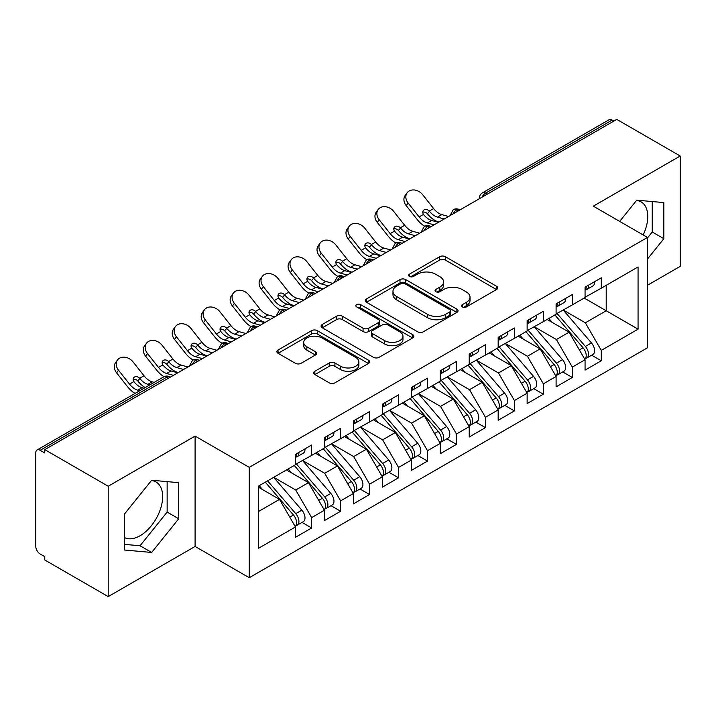 <?xml version="1.0" encoding="UTF-8"?>
<svg xmlns="http://www.w3.org/2000/svg" width="716" height="716" viewBox="0 0 716 716"><rect width="100%" height="100%" fill="white"/><g stroke="black" fill="none" stroke-linecap="round" stroke-linejoin="round"><path stroke-width="1.07" d="M462.348 306.967A2.81 1.629 0 0 0 466.322 306.967L496.528 289.524A4.019 2.318 0 0 0 497.71 287.886A4.019 2.318 0 0 0 496.528 286.248L445.361 256.704A4.019 2.318 0 0 0 439.669 256.704L409.471 274.139A2.81 1.629 0 0 0 408.648 275.293A2.81 1.629 0 0 0 409.471 276.439A2.81 1.629 0 0 0 413.445 276.439L417.356 274.183A12.861 7.429 0 0 1 435.552 274.183L439.812 276.645A12.861 7.429 0 0 1 443.58 281.898A12.861 7.429 0 0 1 439.812 287.143L435.91 289.407A2.81 1.629 0 0 0 435.077 290.553A2.81 1.629 0 0 0 435.91 291.698A2.81 1.629 0 0 0 439.884 291.698L443.795 289.443A12.861 7.429 0 0 1 461.99 289.443L466.25 291.904A12.861 7.429 0 0 1 470.018 297.158A12.861 7.429 0 0 1 466.25 302.412L462.348 304.667A2.81 1.629 0 0 0 461.516 305.813A2.81 1.629 0 0 0 462.348 306.967L462.348 304.667M124.566 537.591A31.952 18.446 120 0 0 140.059 535.747A31.952 18.446 120 0 0 160.93 507.59A31.952 18.446 120 0 0 156.034 481.993A31.952 18.446 120 0 0 151.398 480.552M636.506 200.471A31.952 18.446 -60 0 1 641.142 201.912A31.952 18.446 -60 0 1 643.174 234.955M314.87 371.264A4.019 2.318 0 0 0 313.697 372.902A4.019 2.318 0 0 0 314.87 374.549L329.226 382.836A4.019 2.318 0 0 0 334.918 382.836L368.463 363.468A4.019 2.318 0 0 0 369.635 361.822A4.019 2.318 0 0 0 368.463 360.184L317.286 330.64A4.019 2.318 0 0 0 311.603 330.64L278.059 350.008A4.019 2.318 0 0 0 276.886 351.645A4.019 2.318 0 0 0 278.059 353.292L295.404 363.298A4.019 2.318 0 0 0 301.087 363.298L315.443 355.011A4.019 2.318 0 0 0 316.624 353.373A4.019 2.318 0 0 0 315.443 351.735L306.842 346.768A10.758 6.211 0 0 1 303.691 342.373A10.758 6.211 0 0 1 310.332 336.636A10.758 6.211 0 0 1 322.048 337.988L355.736 357.436A10.758 6.211 0 0 1 358.886 361.822A10.758 6.211 0 0 1 352.254 367.559A10.758 6.211 0 0 1 340.53 366.216L334.918 362.976A4.019 2.318 0 0 0 329.226 362.976L314.87 371.264L314.87 374.549M647.47 285.263L680.2 266.37L680.2 156.007L616.771 119.393L44.777 449.63L44.777 452.977L40.141 450.301A6.14 3.544 -120 0 0 37.071 449.997A6.14 3.544 -120 0 0 35.8 452.807L35.8 546.442A6.14 3.544 -120 0 0 40.141 553.969L44.777 556.645L44.777 559.993L108.206 596.607L195.092 546.442L249.249 577.714L249.249 467.351L195.092 436.089L108.206 486.245L44.777 449.63M680.2 156.007L593.313 206.172L647.47 237.444L249.249 467.351M417.643 331.785A4.019 2.318 0 0 0 423.326 331.785L456.871 312.427A4.019 2.318 0 0 0 458.052 310.78A4.019 2.318 0 0 0 456.871 309.142L405.704 279.598A4.019 2.318 0 0 0 400.011 279.598L366.467 298.966A4.019 2.318 0 0 0 365.294 300.604A4.019 2.318 0 0 0 366.467 302.25L417.643 331.785M357.785 307.576A2.81 1.629 0 0 1 360.64 307.97L360.64 304.622L412.667 334.658A4.019 2.318 0 0 1 413.848 336.305A4.019 2.318 0 0 1 412.667 337.943L379.122 357.311A4.019 2.318 0 0 1 373.439 357.311L322.263 327.767L322.263 324.482A4.019 2.318 0 0 0 321.09 326.129A4.019 2.318 0 0 0 322.263 327.767M322.263 324.482L336.618 316.195A4.019 2.318 0 0 1 342.311 316.195L363.057 328.179A4.019 2.318 0 0 0 368.749 328.179L378.272 322.683A4.019 2.318 0 0 0 379.444 321.036A4.019 2.318 0 0 0 378.272 319.399L356.666 306.922A2.81 1.629 0 0 1 355.843 305.777A2.81 1.629 0 0 1 357.579 304.273A2.81 1.629 0 0 1 360.64 304.622M249.249 577.714L647.47 347.797L647.47 237.444M584.193 298.053L638.063 329.154L638.063 266.952L601.279 288.19L601.279 277.826L585.062 287.188L585.062 297.552L572.317 304.909L572.317 294.545L556.099 303.906L556.099 314.27L543.355 321.627L543.355 311.263L527.137 320.625L527.137 330.998L514.392 338.355L514.392 327.982L498.175 337.352L498.175 347.716L485.43 355.073L485.43 344.709L469.213 354.071L469.213 364.435L456.468 371.792L456.468 361.428L440.25 370.79L440.25 381.154L427.506 388.52L427.506 378.146L411.288 387.508L411.288 397.881L398.543 405.238L398.543 394.865L382.326 404.236L382.326 414.6L369.581 421.957L369.581 411.593L353.364 420.954L353.364 431.318L340.619 438.675L340.619 428.311L324.402 437.673L324.402 448.046L311.657 455.403L311.657 445.03L295.44 454.392L295.44 464.765L258.664 485.994L258.664 548.205L295.44 526.967L279.517 499.374L258.664 487.336M638.063 329.154L601.279 350.392L585.348 322.8L563.34 310.091M591.649 355.199L601.279 360.757L601.279 350.392M601.279 360.757L585.062 370.127L585.062 359.754L572.317 367.111L556.386 339.527L534.378 326.818M562.695 371.926L572.317 377.484L572.317 367.111M572.317 377.484L556.099 386.846L556.099 376.473L543.355 383.839L527.423 356.246L505.415 343.537M533.733 388.645L543.355 394.203L543.355 383.839M543.355 394.203L527.137 403.564L527.137 393.2L514.392 400.557L498.461 372.964L476.453 360.255M504.771 405.363L514.392 410.921L514.392 400.557M514.392 410.921L498.175 420.283L498.175 409.919L485.43 417.276L469.499 389.683L447.491 376.974M475.809 422.082L485.43 427.64L485.43 417.276M485.43 427.64L469.213 437.011L469.213 426.638L456.468 433.994L440.537 406.411L418.529 393.702M446.847 438.81L456.468 444.368L456.468 433.994M456.468 444.368L440.25 453.729L440.25 443.365L427.506 450.722L411.584 423.129L389.567 410.42M417.884 455.528L427.506 461.086L427.506 450.722M427.506 461.086L411.288 470.448L411.288 460.084L398.543 467.441L382.621 439.848L360.604 427.139M388.922 472.247L398.543 477.805L398.543 467.441M398.543 477.805L382.326 487.166L382.326 476.802L369.581 484.159L353.659 456.566L331.642 443.866M359.96 488.965L369.581 494.523L369.581 484.159M369.581 494.523L353.364 503.894L353.364 493.521L340.619 500.878L324.697 473.294L302.68 460.585M330.998 505.693L340.619 511.251L340.619 500.878M340.619 511.251L324.402 520.613L324.402 510.248L311.657 517.605L295.735 490.012L273.718 477.303M302.036 522.412L311.657 527.969L311.657 517.605M311.657 527.969L295.44 537.331L295.44 526.967M295.44 464.424L311.657 455.403M258.664 511.412L279.517 499.374M324.402 447.706L340.619 438.675M295.735 490.012L308.48 482.656L286.463 469.947M324.402 510.248L308.48 482.656M353.364 430.987L369.581 421.957M324.697 473.294L337.433 465.937L315.425 453.228M353.364 493.521L337.433 465.937M382.326 414.269L398.543 405.238M353.659 456.566L366.395 449.209L344.387 436.5M382.326 476.802L366.395 449.209M411.288 397.541L427.506 388.52M382.621 439.848L395.357 432.491L373.349 419.782M411.288 460.084L395.357 432.491M440.25 380.822L456.468 371.792M411.584 423.129L424.32 415.772L402.311 403.063M440.25 443.365L424.32 415.772M469.213 364.104L485.43 355.073M440.537 406.411L453.282 399.054L431.274 386.345M469.213 426.638L453.282 399.054M498.175 347.385L514.392 338.355M469.499 389.683L482.244 382.326L460.236 369.617M498.175 409.919L482.244 382.326M527.137 330.658L543.355 321.627M498.461 372.964L511.206 365.608L489.198 352.899M527.137 393.2L511.206 365.608M556.099 313.939L572.317 304.909M527.423 356.246L540.168 348.889L518.16 336.18M556.099 376.473L540.168 348.889M613.88 121.067L612.144 120.064L485.502 193.177L487.238 194.179M482.029 197.186A6.14 3.544 120 0 1 485.502 193.177A6.14 3.544 60 0 0 482.432 192.873L609.065 119.76A6.14 3.544 60 0 1 612.144 120.064M585.062 297.221L601.279 288.19M585.348 322.8L606.201 310.762L606.201 285.344L638.063 266.952M556.386 339.527L569.13 332.17L547.122 319.461M585.062 359.754L569.13 332.17M108.206 486.245L108.206 596.607M647.47 259.049L663.839 238.688L663.839 202.583L636.757 200.167L619.689 221.396M195.092 546.442L195.092 436.089M178.723 518.769L178.723 482.665L151.649 480.239L124.566 513.927L124.566 550.031L151.649 552.457L178.723 518.769L167.141 512.074L167.141 481.626M458.133 210.978L456.396 209.976A6.14 3.544 -120 0 0 453.326 209.672A6.14 3.544 -120 0 0 453.255 209.716L450.4 214.907A6.14 3.544 0 0 0 450.462 215.409M429.17 227.697L427.434 226.695A6.14 3.544 -120 0 0 424.364 226.39A6.14 3.544 -120 0 0 424.293 226.435L421.438 231.626A6.14 3.544 0 0 0 421.5 232.136M400.208 244.425L398.472 243.422A6.14 3.544 -120 0 0 395.402 243.118A6.14 3.544 -120 0 0 395.33 243.154L392.475 248.354A6.14 3.544 0 0 0 392.538 248.855M371.246 261.143L369.51 260.141A6.14 3.544 -120 0 0 366.44 259.836A6.14 3.544 -120 0 0 366.368 259.881L363.513 265.072A6.14 3.544 0 0 0 363.576 265.573M342.284 277.862L340.548 276.859A6.14 3.544 -120 0 0 337.478 276.555A6.14 3.544 -120 0 0 337.406 276.6L334.551 281.791A6.14 3.544 0 0 0 334.614 282.292M313.331 294.589L311.585 293.578A6.14 3.544 -120 0 0 308.515 293.274A6.14 3.544 -120 0 0 308.444 293.318L305.589 298.509A6.14 3.544 0 0 0 305.651 299.02M284.368 311.308L282.623 310.305A6.14 3.544 -120 0 0 279.553 310.001A6.14 3.544 -120 0 0 279.482 310.046L276.627 315.237A6.14 3.544 0 0 0 276.689 315.738M255.406 328.026L253.661 327.024A6.14 3.544 -120 0 0 250.591 326.72A6.14 3.544 -120 0 0 250.519 326.765L247.664 331.955A6.14 3.544 0 0 0 247.727 332.457M226.444 344.745L224.708 343.743A6.14 3.544 -120 0 0 221.629 343.438A6.14 3.544 -120 0 0 221.557 343.483L218.702 348.674A6.14 3.544 0 0 0 218.765 349.184M197.482 361.473L195.745 360.461A6.14 3.544 -120 0 0 192.667 360.157A6.14 3.544 -120 0 0 192.595 360.202L189.74 365.393A6.14 3.544 0 0 0 189.803 365.903M647.47 237.945L652.249 232.002L652.249 201.554M652.249 232.002L663.839 238.688M124.566 544.384L140.059 545.762L167.141 512.074M140.059 545.762L151.649 552.457M463.467 307.361L466.25 305.759A12.861 7.429 0 0 0 470.018 300.505L470.018 297.158M443.58 281.898L443.58 285.236A12.861 7.429 0 0 1 439.812 290.49L437.029 292.101M496.474 289.559L445.361 260.042A4.019 2.318 0 0 0 439.669 260.042L410.59 276.832M456.817 312.453L405.704 282.945A4.019 2.318 0 0 0 400.011 282.945L366.52 302.277M449.764 311.934A2.81 1.629 0 0 0 450.588 310.78A2.81 1.629 0 0 0 449.764 309.634L404.844 283.697A2.81 1.629 0 0 0 400.87 283.697L396.745 286.078A12.861 7.429 0 0 0 392.977 291.331A12.861 7.429 0 0 0 396.745 296.585L427.452 314.306A12.861 7.429 0 0 0 445.638 314.306L449.764 311.934L449.764 315.273A2.81 1.629 0 0 0 450.588 314.127L450.588 310.78M392.977 291.331L392.977 294.679A12.861 7.429 0 0 0 396.745 299.932L396.745 296.585M449.764 315.273L445.638 317.653A12.861 7.429 0 0 1 427.452 317.653L396.745 299.932M322.316 327.803L336.618 319.542L336.618 316.195M379.444 321.036L379.444 324.384A4.019 2.318 0 0 1 378.272 326.022L368.749 331.526A4.019 2.318 0 0 1 363.057 331.526L342.311 319.542A4.019 2.318 0 0 0 336.618 319.542M360.64 307.97L412.613 337.979M384.59 340.61A10.758 6.211 0 0 0 396.315 341.962A10.758 6.211 0 0 0 402.956 336.225A10.758 6.211 0 0 0 399.805 331.83L387.938 324.975A4.019 2.318 0 0 0 382.246 324.975L372.723 330.479A4.019 2.318 0 0 0 371.55 332.117A4.019 2.318 0 0 0 372.723 333.763L384.59 340.61L384.59 343.957A10.758 6.211 0 0 0 396.315 345.3A10.758 6.211 0 0 0 402.956 339.563L402.956 336.225M371.55 332.117L371.55 335.464A4.019 2.318 0 0 0 372.723 337.102L372.723 333.763M384.59 343.957L372.723 337.102M358.886 361.822L358.886 365.169A10.758 6.211 0 0 1 352.254 370.906A10.758 6.211 0 0 1 340.53 369.563L334.918 366.315A4.019 2.318 0 0 0 329.226 366.315L314.924 374.575M303.691 342.373L303.691 345.721A10.758 6.211 0 0 0 306.842 350.106L306.842 346.768M315.389 355.046L306.842 350.106M368.409 363.495L317.286 333.987A4.019 2.318 0 0 0 311.603 333.987L278.112 353.319M557.218 313.626L585.375 346.446A8.189 4.726 60 0 1 588.534 354.232A8.189 4.726 60 0 1 586.843 357.982L592.92 354.474A8.189 4.726 -120 0 0 594.62 350.724A8.189 4.726 -120 0 0 591.452 342.937L563.304 310.118M586.843 357.982A8.189 4.726 60 0 1 585.518 358.358M554.9 314.968L583.057 347.779A8.189 4.726 60 0 1 586.216 355.566A8.189 4.726 60 0 1 584.73 359.181M409.292 238.553A10.239 2.067 -21.6 0 0 408.702 238.849M552.161 322.37L548.823 318.477M585.062 290.374A8.189 4.726 -120 0 0 586.216 287.026A8.189 4.726 -120 0 0 586.207 286.525M585.518 289.819A8.189 4.726 -120 0 0 586.843 289.443A8.189 4.726 -120 0 0 588.534 285.693A8.189 4.726 -120 0 0 588.516 285.192M594.602 281.674A8.189 4.726 60 0 1 594.62 282.176A8.189 4.726 60 0 1 592.92 285.926L586.843 289.443M406.223 205.653A10.239 8.1 -143.8 0 1 405.193 195.423L407.118 192.801A10.239 8.1 36.2 0 0 408.147 203.022L406.223 205.653L417.222 219.544A20.478 11.823 -120 0 0 424.704 226.211M448.592 216.492L441.79 214.603A15.152 8.753 60 0 1 433.619 208.553L422.619 194.662A10.239 8.1 36.2 0 0 407.118 192.801M438.452 222.345L431.65 220.456A15.152 8.753 -120 0 1 423.693 214.666L423.496 214.397A4.099 3.24 -143.8 0 1 423.281 210.576A4.099 3.24 -143.8 0 1 424.096 209.851A4.099 3.24 -143.8 0 1 429.269 211.068L429.484 211.318A15.152 8.753 -120 0 0 437.44 217.109L441.79 214.603M434.111 224.851L427.309 222.962A15.152 8.753 60 0 1 419.137 216.912L408.147 203.022M444.242 218.998L437.44 217.109M429.484 211.318L427.345 213.699A4.099 3.24 36.2 0 0 422.771 212.222M427.568 213.95A20.478 11.823 -120 0 0 438.389 221.871L438.989 222.032M528.256 330.345L556.413 363.164A8.189 4.726 60 0 1 559.572 370.951A8.189 4.726 60 0 1 557.88 374.701L563.957 371.192A8.189 4.726 -120 0 0 565.658 367.442A8.189 4.726 -120 0 0 562.49 359.656L534.342 326.836M557.88 374.701A8.189 4.726 60 0 1 556.556 375.086M525.938 331.687L554.095 364.507A8.189 4.726 60 0 1 557.254 372.293A8.189 4.726 60 0 1 555.768 375.909M380.33 255.272A10.239 2.067 -21.6 0 0 379.74 255.567M523.199 339.089L519.861 335.195M499.294 347.072L527.45 379.892A8.189 4.726 60 0 1 530.61 387.669A8.189 4.726 60 0 1 528.918 391.419L534.995 387.911A8.189 4.726 -120 0 0 536.696 384.161A8.189 4.726 -120 0 0 533.527 376.374L505.38 343.555M528.918 391.419A8.189 4.726 60 0 1 527.594 391.804M496.976 348.406L525.132 381.225A8.189 4.726 60 0 1 528.292 389.012A8.189 4.726 60 0 1 526.806 392.628M351.368 271.99A10.239 2.067 -21.6 0 0 350.777 272.286M494.237 355.807L490.899 351.914M470.331 363.791L498.488 396.61A8.189 4.726 60 0 1 501.648 404.397A8.189 4.726 60 0 1 499.956 408.147L506.033 404.63A8.189 4.726 -120 0 0 507.733 400.879A8.189 4.726 -120 0 0 504.574 393.093L476.417 360.282M499.956 408.147A8.189 4.726 60 0 1 498.631 408.523M468.013 365.124L496.17 397.944A8.189 4.726 60 0 1 499.329 405.73A8.189 4.726 60 0 1 497.844 409.346M322.406 288.709A10.239 2.067 -21.6 0 0 321.815 289.004M465.275 372.526L461.936 368.642M441.369 380.509L469.526 413.329A8.189 4.726 60 0 1 472.685 421.115A8.189 4.726 60 0 1 470.994 424.865L477.071 421.357A8.189 4.726 -120 0 0 478.771 417.607A8.189 4.726 -120 0 0 475.612 409.82L447.455 377.001M470.994 424.865A8.189 4.726 60 0 1 469.669 425.241M439.051 381.852L467.208 414.671A8.189 4.726 60 0 1 470.376 422.449A8.189 4.726 60 0 1 468.882 426.065M293.444 305.437A10.239 2.067 -21.6 0 0 292.853 305.732M436.312 389.253L432.974 385.36M556.099 307.092A8.189 4.726 -120 0 0 557.254 303.745A8.189 4.726 -120 0 0 557.245 303.244M556.556 306.538A8.189 4.726 -120 0 0 557.88 306.162A8.189 4.726 -120 0 0 559.572 302.412A8.189 4.726 -120 0 0 559.563 301.91M565.64 298.402A8.189 4.726 60 0 1 565.658 298.894A8.189 4.726 60 0 1 563.957 302.644L557.88 306.162M377.26 222.372A10.239 8.1 -143.8 0 1 376.231 212.151L378.155 209.519A10.239 8.1 36.2 0 0 379.185 219.74L377.26 222.372L388.26 236.262A20.478 11.823 -120 0 0 395.742 242.93M419.63 233.21L412.828 231.331A15.152 8.753 60 0 1 404.656 225.272L393.666 211.381A10.239 8.1 36.2 0 0 378.155 209.519M409.489 239.063L402.687 237.175A15.152 8.753 -120 0 1 394.731 231.384L394.534 231.125A4.099 3.24 -143.8 0 1 394.319 227.303A4.099 3.24 -143.8 0 1 395.134 226.569A4.099 3.24 -143.8 0 1 400.307 227.786L400.521 228.046A15.152 8.753 -120 0 0 408.478 233.837L412.828 231.331M405.149 241.569L398.347 239.69A15.152 8.753 60 0 1 390.175 233.64L379.185 219.74M415.28 235.725L408.478 233.837M400.521 228.046L398.382 230.418A4.099 3.24 36.2 0 0 393.809 228.941M398.606 230.668A20.478 11.823 -120 0 0 409.427 238.589L410.026 238.759M527.137 323.811A8.189 4.726 -120 0 0 528.292 320.473A8.189 4.726 -120 0 0 528.283 319.971M527.594 323.256A8.189 4.726 -120 0 0 528.918 322.88A8.189 4.726 -120 0 0 530.61 319.13A8.189 4.726 -120 0 0 530.601 318.629M536.678 315.121A8.189 4.726 60 0 1 536.696 315.622A8.189 4.726 60 0 1 534.995 319.372L528.918 322.88M348.298 239.09A10.239 8.1 -143.8 0 1 347.269 228.869L349.193 226.238A10.239 8.1 36.2 0 0 350.222 236.468L348.298 239.09L359.298 252.981A20.478 11.823 -120 0 0 366.78 259.648M390.668 249.938L383.865 248.049A15.152 8.753 60 0 1 375.694 241.999L364.704 228.109A10.239 8.1 36.2 0 0 349.193 226.238M380.527 255.782L373.725 253.903A15.152 8.753 -120 0 1 365.769 248.112L365.572 247.843A4.099 3.24 -143.8 0 1 365.357 244.022A4.099 3.24 -143.8 0 1 366.171 243.297A4.099 3.24 -143.8 0 1 371.344 244.514L371.559 244.765A15.152 8.753 -120 0 0 379.516 250.555L383.865 248.049M376.186 258.297L369.384 256.409A15.152 8.753 60 0 1 361.213 250.358L350.222 236.468M386.318 252.444L379.516 250.555M371.559 244.765L369.42 247.136A4.099 3.24 36.2 0 0 364.847 245.66M369.644 247.396A20.478 11.823 -120 0 0 380.465 255.308L381.064 255.478M498.175 340.53A8.189 4.726 -120 0 0 499.329 337.191A8.189 4.726 -120 0 0 499.32 336.69M498.631 339.984A8.189 4.726 -120 0 0 499.956 339.599A8.189 4.726 -120 0 0 501.648 335.849A8.189 4.726 -120 0 0 501.639 335.348M507.716 331.839A8.189 4.726 60 0 1 507.733 332.34A8.189 4.726 60 0 1 506.033 336.09L499.956 339.599M319.336 255.818A10.239 8.1 -143.8 0 1 318.307 245.588L320.231 242.966A10.239 8.1 36.2 0 0 321.26 253.187L319.336 255.818L330.336 269.708A20.478 11.823 -120 0 0 337.818 276.376M361.705 266.656L354.903 264.768A15.152 8.753 60 0 1 346.741 258.718L335.741 244.827A10.239 8.1 36.2 0 0 320.231 242.966M351.565 272.51L344.763 270.621A15.152 8.753 -120 0 1 336.806 264.83L336.61 264.562A4.099 3.24 -143.8 0 1 336.395 260.74A4.099 3.24 -143.8 0 1 337.209 260.015A4.099 3.24 -143.8 0 1 342.382 261.233L342.597 261.483A15.152 8.753 -120 0 0 350.554 267.274L354.903 264.768M347.224 275.016L340.422 273.127A15.152 8.753 60 0 1 332.26 267.077L321.26 253.187M357.356 269.162L350.554 267.274M342.597 261.483L340.458 263.855A4.099 3.24 36.2 0 0 335.885 262.387M340.682 264.115A20.478 11.823 -120 0 0 351.502 272.026L352.102 272.196M469.213 357.257A8.189 4.726 -120 0 0 470.376 353.91A8.189 4.726 -120 0 0 470.358 353.409M469.669 356.702A8.189 4.726 -120 0 0 470.994 356.326A8.189 4.726 -120 0 0 472.685 352.576A8.189 4.726 -120 0 0 472.676 352.075M478.753 348.558A8.189 4.726 60 0 1 478.771 349.059A8.189 4.726 60 0 1 477.071 352.809L470.994 356.326M290.374 272.536A10.239 8.1 -143.8 0 1 289.345 262.307L291.269 259.684A10.239 8.1 36.2 0 0 292.298 269.905L290.374 272.536L301.373 286.427A20.478 11.823 -120 0 0 308.865 293.095M332.743 283.375L325.941 281.486A15.152 8.753 60 0 1 317.779 275.436L306.779 261.546A10.239 8.1 36.2 0 0 291.269 259.684M322.603 289.228L315.801 287.34A15.152 8.753 -120 0 1 307.844 281.549L307.647 281.281A4.099 3.24 -143.8 0 1 307.433 277.459A4.099 3.24 -143.8 0 1 308.256 276.734A4.099 3.24 -143.8 0 1 313.42 277.951L313.644 278.211A15.152 8.753 -120 0 0 321.591 284.001L325.941 281.486M318.262 291.734L311.46 289.846A15.152 8.753 60 0 1 303.298 283.796L292.298 269.905M328.393 285.881L321.591 284.001M313.644 278.211L311.496 280.582A4.099 3.24 36.2 0 0 306.922 279.106M311.72 280.833A20.478 11.823 -120 0 0 322.54 288.754L323.14 288.915M412.407 397.228L440.564 430.048A8.189 4.726 60 0 1 443.723 437.834A8.189 4.726 60 0 1 442.032 441.584L448.109 438.076A8.189 4.726 -120 0 0 449.809 434.326A8.189 4.726 -120 0 0 446.65 426.539L418.493 393.719M442.032 441.584A8.189 4.726 60 0 1 440.707 441.969M410.098 398.57L438.246 431.39A8.189 4.726 60 0 1 441.414 439.176A8.189 4.726 60 0 1 439.919 442.792M264.481 322.155A10.239 2.067 -21.6 0 0 263.891 322.451M407.35 405.972L404.012 402.079M440.25 373.976A8.189 4.726 -120 0 0 441.414 370.628A8.189 4.726 -120 0 0 441.396 370.127M440.707 373.421A8.189 4.726 -120 0 0 442.032 373.045A8.189 4.726 -120 0 0 443.723 369.295A8.189 4.726 -120 0 0 443.714 368.794M449.791 365.285A8.189 4.726 60 0 1 449.809 365.778A8.189 4.726 60 0 1 448.109 369.528L442.032 373.045M261.412 289.255A10.239 8.1 -143.8 0 1 260.382 279.034L262.307 276.403A10.239 8.1 36.2 0 0 263.336 286.633L261.412 289.255L272.411 303.145A20.478 11.823 -120 0 0 279.902 309.813M303.781 300.094L296.979 298.214A15.152 8.753 60 0 1 288.817 292.155L277.817 278.264A10.239 8.1 36.2 0 0 262.307 276.403M293.641 305.947L286.839 304.058A15.152 8.753 -120 0 1 278.882 298.268L278.685 298.008A4.099 3.24 -143.8 0 1 278.47 294.187A4.099 3.24 -143.8 0 1 279.294 293.453A4.099 3.24 -143.8 0 1 284.458 294.67L284.682 294.929A15.152 8.753 -120 0 0 292.638 300.72L296.979 298.214M289.3 308.453L282.498 306.573A15.152 8.753 60 0 1 274.335 300.523L263.336 286.633M299.431 302.608L292.638 300.72M284.682 294.929L282.534 297.301A4.099 3.24 36.2 0 0 277.96 295.824M282.757 297.561A20.478 11.823 -120 0 0 293.578 305.472L294.178 305.642M383.445 413.955L411.602 446.775A8.189 4.726 60 0 1 414.761 454.553A8.189 4.726 60 0 1 413.069 458.303L419.146 454.794A8.189 4.726 -120 0 0 420.847 451.044A8.189 4.726 -120 0 0 417.688 443.258L389.531 410.438M413.069 458.303A8.189 4.726 60 0 1 411.745 458.688M381.136 415.289L409.284 448.109A8.189 4.726 60 0 1 412.452 455.895A8.189 4.726 60 0 1 410.957 459.511M235.519 338.874A10.239 2.067 -21.6 0 0 234.929 339.169M378.388 422.691L375.05 418.797M411.288 390.694A8.189 4.726 -120 0 0 412.452 387.356A8.189 4.726 -120 0 0 412.434 386.855M411.745 390.139A8.189 4.726 -120 0 0 413.069 389.764A8.189 4.726 -120 0 0 414.761 386.014A8.189 4.726 -120 0 0 414.752 385.512M420.829 382.004A8.189 4.726 60 0 1 420.847 382.505A8.189 4.726 60 0 1 419.146 386.255L413.069 389.764M232.449 305.974A10.239 8.1 -143.8 0 1 231.429 295.753L233.344 293.121A10.239 8.1 36.2 0 0 234.374 303.351L232.449 305.974L243.449 319.873A20.478 11.823 -120 0 0 250.94 326.532M274.819 316.821L268.017 314.933A15.152 8.753 60 0 1 259.854 308.882L248.855 294.992A10.239 8.1 36.2 0 0 233.344 293.121M264.678 322.674L257.876 320.786A15.152 8.753 -120 0 1 249.92 314.995L249.723 314.727A4.099 3.24 -143.8 0 1 249.508 310.905A4.099 3.24 -143.8 0 1 250.332 310.18A4.099 3.24 -143.8 0 1 255.496 311.397L255.719 311.648A15.152 8.753 -120 0 0 263.676 317.439L268.017 314.933M260.338 325.18L253.536 323.292A15.152 8.753 60 0 1 245.373 317.242L234.374 303.351M270.478 319.327L263.676 317.439M255.719 311.648L253.571 314.02A4.099 3.24 36.2 0 0 248.998 312.543M253.795 314.279A20.478 11.823 -120 0 0 264.616 322.191L265.215 322.361M354.492 430.674L382.639 463.494A8.189 4.726 60 0 1 385.808 471.28A8.189 4.726 60 0 1 384.107 475.03L390.193 471.513A8.189 4.726 -120 0 0 391.885 467.763A8.189 4.726 -120 0 0 388.725 459.985L360.569 427.166M384.107 475.03A8.189 4.726 60 0 1 382.783 475.406M352.174 432.008L380.321 464.827A8.189 4.726 60 0 1 383.49 472.614A8.189 4.726 60 0 1 381.995 476.23M206.557 355.592A10.239 2.067 -21.6 0 0 205.966 355.897M349.426 439.418L346.088 435.525M382.326 407.413A8.189 4.726 -120 0 0 383.49 404.075A8.189 4.726 -120 0 0 383.472 403.573M382.783 406.867A8.189 4.726 -120 0 0 384.107 406.482A8.189 4.726 -120 0 0 385.808 402.732A8.189 4.726 -120 0 0 385.79 402.231M391.867 398.723A8.189 4.726 60 0 1 391.885 399.224A8.189 4.726 60 0 1 390.193 402.974L384.107 406.482M203.487 322.701A10.239 8.1 -143.8 0 1 202.467 312.471L204.382 309.849A10.239 8.1 36.2 0 0 205.411 320.07L203.487 322.701L214.487 336.592A20.478 11.823 -120 0 0 221.978 343.259M245.856 333.54L239.055 331.651A15.152 8.753 60 0 1 230.892 325.601L219.893 311.711A10.239 8.1 36.2 0 0 204.382 309.849M235.716 339.393L228.914 337.505A15.152 8.753 -120 0 1 220.958 331.714L220.761 331.445A4.099 3.24 -143.8 0 1 220.555 327.624A4.099 3.24 -143.8 0 1 221.369 326.899A4.099 3.24 -143.8 0 1 226.533 328.116L226.757 328.367A15.152 8.753 -120 0 0 234.714 334.157L239.055 331.651M231.375 341.899L224.573 340.01A15.152 8.753 60 0 1 216.411 333.96L205.411 320.07M241.516 336.046L234.714 334.157M226.757 328.367L224.609 330.747A4.099 3.24 36.2 0 0 220.036 329.27M224.833 330.998A20.478 11.823 -120 0 0 235.654 338.919L236.253 339.08M325.529 447.393L353.677 480.212A8.189 4.726 60 0 1 356.845 487.999A8.189 4.726 60 0 1 355.145 491.749L361.231 488.24A8.189 4.726 -120 0 0 362.923 484.49A8.189 4.726 -120 0 0 359.763 476.704L331.606 443.884M355.145 491.749A8.189 4.726 60 0 1 353.82 492.125M323.211 448.735L351.359 481.555A8.189 4.726 60 0 1 354.527 489.332A8.189 4.726 60 0 1 353.033 492.957M177.595 372.32A10.239 2.067 -21.6 0 0 177.004 372.615M320.464 456.137L317.125 452.244M353.364 424.14A8.189 4.726 -120 0 0 354.527 420.793A8.189 4.726 -120 0 0 354.51 420.292M353.82 423.586A8.189 4.726 -120 0 0 355.145 423.21A8.189 4.726 -120 0 0 356.845 419.46A8.189 4.726 -120 0 0 356.828 418.958M362.905 415.441A8.189 4.726 60 0 1 362.923 415.942A8.189 4.726 60 0 1 361.231 419.692L355.145 423.21M174.525 339.42A10.239 8.1 -143.8 0 1 173.505 329.19L175.42 326.568A10.239 8.1 36.2 0 0 176.449 336.788L174.525 339.42L185.525 353.31A20.478 11.823 -120 0 0 193.016 359.978M216.894 350.258L210.092 348.37A15.152 8.753 60 0 1 201.93 342.32L190.93 328.429A10.239 8.1 36.2 0 0 175.42 326.568M206.754 356.112L199.952 354.223A15.152 8.753 -120 0 1 192.004 348.432L191.799 348.164A4.099 3.24 -143.8 0 1 191.593 344.342A4.099 3.24 -143.8 0 1 192.407 343.617A4.099 3.24 -143.8 0 1 197.571 344.835L197.795 345.094A15.152 8.753 -120 0 0 205.752 350.885L210.092 348.37M202.413 358.618L195.611 356.729A15.152 8.753 60 0 1 187.449 350.679L176.449 336.788M212.554 352.764L205.752 350.885M197.795 345.094L195.647 347.466A4.099 3.24 36.2 0 0 191.074 345.989M195.871 347.716A20.478 11.823 -120 0 0 206.691 355.637L207.291 355.798M296.567 464.12L324.715 496.931A8.189 4.726 60 0 1 327.883 504.717A8.189 4.726 60 0 1 326.183 508.467L332.269 504.959A8.189 4.726 -120 0 0 333.96 501.209A8.189 4.726 -120 0 0 330.801 493.422L302.644 460.603M326.183 508.467A8.189 4.726 60 0 1 324.858 508.852M294.249 465.454L322.397 498.273A8.189 4.726 60 0 1 325.565 506.06A8.189 4.726 60 0 1 324.071 509.676M291.502 472.855L288.163 468.962M324.402 440.859A8.189 4.726 -120 0 0 325.565 437.512A8.189 4.726 -120 0 0 325.547 437.011M324.858 440.304A8.189 4.726 -120 0 0 326.183 439.928A8.189 4.726 -120 0 0 327.883 436.178A8.189 4.726 -120 0 0 327.865 435.677M333.942 432.169A8.189 4.726 60 0 1 333.96 432.67A8.189 4.726 60 0 1 332.269 436.42L326.183 439.928M145.563 356.138A10.239 8.1 -143.8 0 1 144.542 345.918L146.458 343.286A10.239 8.1 36.2 0 0 147.487 353.516L145.563 356.138L156.562 370.029A20.478 11.823 -120 0 0 164.054 376.697M187.932 366.977L181.13 365.097A15.152 8.753 60 0 1 172.968 359.038L161.968 345.148A10.239 8.1 36.2 0 0 146.458 343.286M177.792 372.83L170.999 370.942A15.152 8.753 -120 0 1 163.042 365.151L162.836 364.892A4.099 3.24 -143.8 0 1 162.63 361.07A4.099 3.24 -143.8 0 1 163.445 360.336A4.099 3.24 -143.8 0 1 168.609 361.553L168.833 361.813A15.152 8.753 -120 0 0 176.789 367.603L181.13 365.097M173.451 375.345L166.649 373.457A15.152 8.753 60 0 1 158.487 367.406L147.487 353.516M183.591 369.492L176.789 367.603M168.833 361.813L166.685 364.184A4.099 3.24 36.2 0 0 162.111 362.708M166.909 364.444A20.478 11.823 -120 0 0 177.729 372.356L178.329 372.526M267.605 480.839L295.753 513.658A8.189 4.726 60 0 1 298.921 521.445A8.189 4.726 60 0 1 297.221 525.186L303.307 521.678A8.189 4.726 -120 0 0 304.998 517.928A8.189 4.726 -120 0 0 301.839 510.141L273.682 477.321M297.221 525.186A8.189 4.726 60 0 1 295.896 525.571M265.287 482.172L293.435 514.992A8.189 4.726 60 0 1 296.603 522.778A8.189 4.726 60 0 1 295.117 526.394M262.539 489.574L259.201 485.69M295.44 457.578A8.189 4.726 -120 0 0 296.603 454.239A8.189 4.726 -120 0 0 296.585 453.738M295.896 457.023A8.189 4.726 -120 0 0 297.221 456.647A8.189 4.726 -120 0 0 298.921 452.897A8.189 4.726 -120 0 0 298.903 452.396M304.98 448.887A8.189 4.726 60 0 1 304.998 449.388A8.189 4.726 60 0 1 303.307 453.139L297.221 456.647M116.601 372.857A10.239 8.1 -143.8 0 1 115.58 362.636L117.505 360.005A10.239 8.1 36.2 0 0 118.525 370.235L116.601 372.857L127.6 386.756A20.478 11.823 -120 0 0 135.073 393.415M154.191 382.38L152.168 381.816A15.152 8.753 60 0 1 144.006 375.766L133.006 361.875A10.239 8.1 36.2 0 0 117.505 360.005M144.059 388.224L142.036 387.669A15.152 8.753 -120 0 1 134.08 381.879L133.874 381.61A4.099 3.24 -143.8 0 1 133.668 377.788A4.099 3.24 -143.8 0 1 134.483 377.064A4.099 3.24 -143.8 0 1 139.647 378.281L139.871 378.531A15.152 8.753 -120 0 0 147.827 384.322L152.168 381.816M139.709 390.739L137.687 390.175A15.152 8.753 60 0 1 129.524 384.125L118.525 370.235M149.85 384.886L147.827 384.322M139.871 378.531L137.732 380.903A4.099 3.24 36.2 0 0 133.149 379.426M137.946 381.163A20.478 11.823 -120 0 0 145.214 387.562M168.52 378.191L166.783 377.189L40.141 450.301M170.319 377.153L169.853 376.885A6.14 3.544 120 0 0 166.783 377.189A6.14 3.544 -120 0 0 163.704 376.885L37.071 449.997M459.932 209.94L459.466 209.672A6.14 3.544 120 0 0 456.396 209.976A6.14 3.544 120 0 0 453.067 213.905M479.362 198.726L479.362 198.189A6.14 3.544 0 0 0 479.425 198.69M430.969 226.659L430.504 226.39A6.14 3.544 120 0 0 427.434 226.695A6.14 3.544 120 0 0 424.105 230.633M402.007 243.386L401.542 243.118A6.14 3.544 120 0 0 398.472 243.422A6.14 3.544 120 0 0 395.142 247.351M373.045 260.105L372.589 259.836A6.14 3.544 120 0 0 369.51 260.141A6.14 3.544 120 0 0 366.18 264.07M344.092 276.824L343.626 276.555A6.14 3.544 120 0 0 340.548 276.859A6.14 3.544 120 0 0 337.218 280.788M315.13 293.542L314.664 293.274A6.14 3.544 120 0 0 311.585 293.578A6.14 3.544 120 0 0 308.256 297.516M286.167 310.27L285.702 310.001A6.14 3.544 120 0 0 282.623 310.305A6.14 3.544 120 0 0 279.294 314.235M257.205 326.988L256.74 326.72A6.14 3.544 120 0 0 253.661 327.024A6.14 3.544 120 0 0 250.332 330.953M228.243 343.707L227.778 343.438A6.14 3.544 120 0 0 224.708 343.743A6.14 3.544 120 0 0 221.369 347.672M199.281 360.434L198.815 360.157A6.14 3.544 120 0 0 195.745 360.461A6.14 3.544 120 0 0 192.407 364.399M466.25 305.759L466.25 302.412M435.91 291.698L435.91 289.407M439.812 290.49L439.812 287.143M409.471 276.439L409.471 274.139M439.669 260.042L439.669 256.704M445.361 260.042L445.361 256.704M496.528 289.524L496.528 286.248M366.467 302.25L366.467 298.966M400.011 282.945L400.011 279.598M405.704 282.945L405.704 279.598M456.871 312.427L456.871 309.142M427.452 317.653L427.452 314.306M445.638 317.653L445.638 314.306M342.311 319.542L342.311 316.195M363.057 331.526L363.057 328.179M368.749 331.526L368.749 328.179M378.272 326.022L378.272 322.683M412.667 337.943L412.667 334.658M329.226 366.315L329.226 362.976M334.918 366.315L334.918 362.976M340.53 369.563L340.53 366.216M315.443 355.011L315.443 351.735M278.059 353.292L278.059 350.008M311.603 333.987L311.603 330.64M317.286 333.987L317.286 330.64M368.463 363.468L368.463 360.184M583.057 347.779L579.378 349.909M591.452 342.937L585.375 346.446M427.309 222.962L431.65 220.456M429.269 211.068L433.619 208.553M419.137 216.912L423.496 214.397M554.095 364.507L550.416 366.628M562.49 359.656L556.413 363.164M525.132 381.225L521.454 383.346M533.527 376.374L527.45 379.892M496.17 397.944L492.492 400.074M504.574 393.093L498.488 396.61M467.208 414.671L463.529 416.793M475.612 409.82L469.526 413.329M398.347 239.69L402.687 237.175M400.307 227.786L404.656 225.272M390.175 233.64L394.534 231.125M369.384 256.409L373.725 253.903M371.344 244.514L375.694 241.999M361.213 250.358L365.572 247.843M340.422 273.127L344.763 270.621M342.382 261.233L346.741 258.718M332.26 267.077L336.61 264.562M311.46 289.846L315.801 287.34M313.42 277.951L317.779 275.436M303.298 283.796L307.647 281.281M438.246 431.39L434.567 433.511M446.65 426.539L440.564 430.048M282.498 306.573L286.839 304.058M284.458 294.67L288.817 292.155M274.335 300.523L278.685 298.008M409.284 448.109L405.605 450.239M417.688 443.258L411.602 446.775M253.536 323.292L257.876 320.786M255.496 311.397L259.854 308.882M245.373 317.242L249.723 314.727M380.321 464.827L376.643 466.957M388.725 459.985L382.639 463.494M224.573 340.01L228.914 337.505M226.533 328.116L230.892 325.601M216.411 333.96L220.761 331.445M351.359 481.555L347.681 483.676M359.763 476.704L353.677 480.212M195.611 356.729L199.952 354.223M197.571 344.835L201.93 342.32M187.449 350.679L191.799 348.164M322.397 498.273L318.718 500.395M330.801 493.422L324.715 496.931M166.649 373.457L170.999 370.942M168.609 361.553L172.968 359.038M158.487 367.406L162.836 364.892M293.435 514.992L289.756 517.122M301.839 510.141L295.753 513.658M137.687 390.175L142.036 387.669M139.647 378.281L144.006 375.766M129.524 384.125L133.874 381.61M459.466 209.672A6.14 6.14 0 0 0 453.326 209.672M482.432 192.873A6.14 6.14 0 0 0 479.362 198.189M430.504 226.39A6.14 6.14 0 0 0 424.364 226.39M450.4 214.907L450.4 215.444M401.542 243.118A6.14 6.14 0 0 0 395.402 243.118M421.438 231.626L421.438 232.172M372.589 259.836A6.14 6.14 0 0 0 366.44 259.836M392.475 248.354L392.475 248.891M343.626 276.555A6.14 6.14 0 0 0 337.478 276.555M363.513 265.072L363.513 265.609M314.664 293.274A6.14 6.14 0 0 0 308.515 293.274M334.551 281.791L334.551 282.328M285.702 310.001A6.14 6.14 0 0 0 279.553 310.001M305.589 298.509L305.589 299.055M256.74 326.72A6.14 6.14 0 0 0 250.591 326.72M276.627 315.237L276.627 315.774M227.778 343.438A6.14 6.14 0 0 0 221.629 343.438M247.664 331.955L247.664 332.493M198.815 360.157A6.14 6.14 0 0 0 192.667 360.157M218.702 348.674L218.702 349.22M169.853 376.885A6.14 6.14 0 0 0 163.704 376.885M189.74 365.393L189.74 365.939"/></g></svg>
